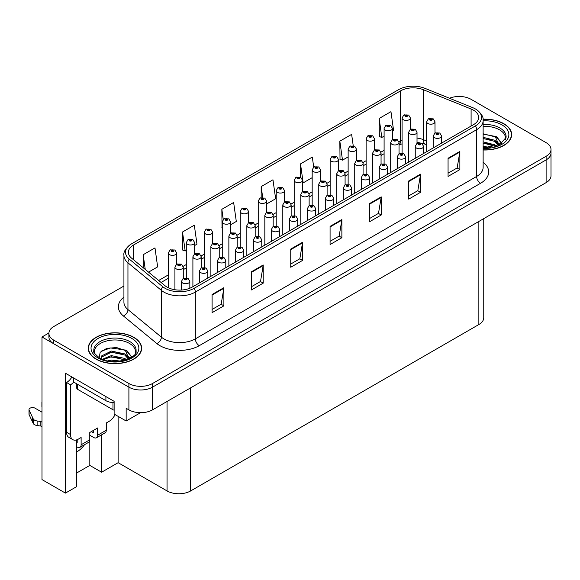 <?xml version="1.0" encoding="UTF-8"?>
<svg xmlns="http://www.w3.org/2000/svg" width="580" height="580" viewBox="0 0 580 580"><rect width="100%" height="100%" fill="white"/><g stroke="black" fill="none" stroke-linecap="round" stroke-linejoin="round"><path stroke-width="0.87" d="M76.444 452.03A17.799 10.273 120 0 0 77.227 451.602A17.799 10.273 120 0 0 84.542 444.679M76.444 439.93L76.444 486.75L65.431 493.109L65.431 373.223L114.122 401.331L114.122 414.048L126.157 420.993L126.157 408.276L128.905 409.864A16.689 9.635 0 0 0 152.504 409.864L546.113 182.62A16.689 9.635 0 0 0 551 175.805L551 153.106A16.689 9.635 0 0 1 546.113 159.913A16.689 9.635 0 0 0 551 153.106L551 149.466A16.689 9.635 0 0 0 546.113 142.658L470.996 99.289A16.689 9.635 0 0 0 449.493 98.259M140.541 412.692L126.157 420.993M459.824 96.476L459.193 96.106L458.562 96.476M123.924 286.041L53.788 326.533A16.689 9.635 0 0 0 48.901 333.348A16.689 9.635 0 0 0 53.788 340.156L128.905 383.525A16.689 9.635 0 0 0 152.504 383.525L152.504 387.164L546.113 159.913L152.504 387.164A16.689 9.635 0 0 1 128.905 387.164A16.689 9.635 0 0 0 152.504 387.164L152.504 409.864M65.431 493.109L41.992 479.58L41.992 336.98L128.905 387.164L53.788 343.795A16.689 9.635 0 0 1 48.901 336.98L48.901 333.348M48.916 332.985L41.992 336.98M483.749 218.631L483.749 317.724A16.689 9.635 180 0 1 478.863 324.539L190.653 490.934A16.689 9.635 180 0 1 167.054 490.934L118.131 462.688L118.131 416.36M118.131 462.688L101.616 472.221L101.616 434.819M76.444 473.128L89.813 465.407L101.616 472.221M89.813 465.407L89.813 435.254M483.133 149.974A26.694 15.414 0 0 0 511.654 134.596A26.694 15.414 0 0 0 503.832 123.7A26.694 15.414 0 0 0 483.046 119.219M133.828 337.321A26.694 15.414 0 0 0 104.726 333.978A26.694 15.414 0 0 0 88.247 348.217A26.694 15.414 0 0 0 96.07 359.121A26.694 15.414 0 0 0 125.164 362.457A26.694 15.414 0 0 0 141.643 348.217A26.694 15.414 0 0 0 133.828 337.321M88.53 349.631A26.694 15.414 0 0 0 88.436 350.037M473.468 110.164A17.799 10.273 180 0 1 478.681 117.428A17.799 10.273 180 0 1 473.468 124.693L192.19 287.093A17.799 10.273 180 0 1 165.024 285.723L131.595 258.158A17.799 10.273 180 0 1 128.376 252.264A17.799 10.273 180 0 1 133.588 244.992L400.555 90.864A17.799 10.273 180 0 1 423.349 89.711L471.098 109.011A17.799 10.273 180 0 1 473.468 110.164M475.491 108.996A20.655 11.926 0 0 0 472.736 107.662L424.988 88.356A20.655 11.926 0 0 0 398.533 89.697L131.566 243.825A20.655 11.926 0 0 0 131.283 243.992A20.655 11.926 0 0 0 129.253 259.101L162.683 286.665A20.655 11.926 0 0 0 194.213 288.26L475.491 125.86A20.655 11.926 0 0 0 475.774 109.163A20.655 11.926 0 0 0 475.491 108.996M212.091 294.495L212.091 312.663L223.887 305.849L223.887 287.68L212.091 294.495M212.091 309.437L221.176 304.188L223.844 288.289A4.451 2.567 -120 0 0 223.887 287.68M221.096 304.239L223.887 305.849M251.415 271.788L251.415 289.957L263.219 283.142L263.219 264.98L251.415 271.788M251.415 286.73L260.507 281.481L263.168 265.582A4.451 2.567 -120 0 0 263.219 264.98M260.427 281.532L263.219 283.142M290.747 249.081L290.747 267.25L302.55 260.435L302.55 242.273L290.747 249.081M290.747 264.023L299.838 258.781L302.499 242.875A4.451 2.567 -120 0 0 302.55 242.273M299.758 258.825L302.55 260.435M448.064 158.253L448.064 176.422L459.86 169.606L459.86 151.445L448.064 158.253M448.064 173.195L457.156 167.953L459.817 152.047A4.451 2.567 -120 0 0 459.86 151.445M457.069 167.997L459.86 169.606M408.733 180.96L408.733 199.129L420.536 192.313L420.536 174.152L408.733 180.96M408.733 195.902L417.825 190.661L420.486 174.754A4.451 2.567 -120 0 0 420.536 174.152M417.745 190.704L420.536 192.313M369.409 203.667L369.409 221.835L381.205 215.02L381.205 196.859L369.409 203.667M369.409 218.609L378.493 213.368L381.154 197.461A4.451 2.567 -120 0 0 381.205 196.859M378.414 213.411L381.205 215.02M330.078 226.374L330.078 244.542L341.874 237.727L341.874 219.566L330.078 226.374M330.078 241.316L339.162 236.075L341.83 220.168A4.451 2.567 -120 0 0 341.874 219.566M339.082 236.118L341.874 237.727M152.504 383.525L546.113 156.281A16.689 9.635 0 0 0 551 149.466M194.648 245.521L196.975 244.173L194.314 225.192L182.512 232.007L182.707 250.06M148.545 272.136L157.644 266.88L154.983 247.899L143.188 254.714L143.188 267.714M313.707 167.098L312.301 157.078L300.505 163.886L300.505 177.19M353.213 145.645L351.632 134.371L339.829 141.179L340.018 159.239M392.442 131.326L393.624 130.645L390.956 111.665L379.161 118.472L379.349 136.532M230.608 224.757L236.306 221.466L233.638 202.485L221.843 209.3L222.031 227.353M266.568 203.993L275.638 198.759L272.97 179.785L261.174 186.593L261.174 197.62M261.174 186.593L262.696 197.475M300.505 163.886L303.166 182.867L312.171 177.668M303.166 182.867L302.535 182.635M339.829 141.179L342.497 160.16L348.138 156.904M342.497 160.16L339.829 159.166M379.161 118.472L381.821 137.453L384.098 136.141M381.821 137.453L379.161 136.459M222.263 227.44L221.843 227.287M221.843 209.3L223.264 219.45M182.512 232.007L185.179 250.988L186.303 250.335M185.179 250.988L182.512 249.994M143.188 254.714L145.246 269.417M141.455 350.037A26.694 15.414 0 0 0 141.368 349.631M511.466 136.416A26.694 15.414 0 0 0 511.379 136.01M410.423 129.231L410.423 118.001A4.169 2.407 180 0 1 407.849 120.227A4.169 2.407 180 0 1 403.303 119.705A4.169 2.407 180 0 1 402.078 118.001L403.745 115.108A2.784 1.675 57.8 0 1 405.224 115.188A1.392 0.805 0 0 0 405.268 116.297A1.392 0.805 0 0 0 407.233 116.297A1.392 0.805 0 0 0 407.233 115.166A1.392 0.805 0 0 0 405.311 115.137L406.805 115.732L405.855 115.956L405.224 115.188M405.877 115.971L405.877 115.493M405.311 115.137A2.784 1.537 -117.9 0 0 404.013 114.949A2.784 1.537 -117.9 0 0 403.89 115.028M405.855 115.956L405.84 115.514M435 133.03L435 121.793A4.169 2.407 180 0 1 432.426 124.019A4.169 2.407 180 0 1 427.88 123.496A4.169 2.407 180 0 1 426.662 121.793L428.323 118.9A2.784 1.675 57.8 0 1 429.809 118.98A1.392 0.805 0 0 0 429.845 120.089A1.392 0.805 0 0 0 431.817 120.089A1.392 0.805 0 0 0 431.817 118.958A1.392 0.805 0 0 0 429.889 118.929L431.389 119.524L430.44 119.748L429.809 118.98M430.454 119.763L430.454 119.284M429.889 118.929A2.784 1.537 -117.9 0 0 428.591 118.74A2.784 1.537 -117.9 0 0 428.468 118.82M430.44 119.748L430.418 119.306M441.568 143.115L441.568 135.988A4.169 2.407 180 0 1 438.995 138.207A4.169 2.407 180 0 1 434.449 137.685A4.169 2.407 180 0 1 433.231 135.988L434.891 133.088A2.784 1.675 57.8 0 1 436.37 133.175A1.392 0.805 0 0 0 436.414 134.285A1.392 0.805 0 0 0 438.378 134.285A1.392 0.805 0 0 0 438.378 133.146A1.392 0.805 0 0 0 436.457 133.125L437.958 133.712L437.008 133.944L436.37 133.175M437.023 133.951L437.023 133.48M436.457 133.125A2.784 1.537 -117.9 0 0 435.159 132.936A2.784 1.537 -117.9 0 0 435.036 133.016M437.008 133.944L436.986 133.494M392.442 139.613L392.442 128.383A4.169 2.407 180 0 1 389.869 130.609A4.169 2.407 180 0 1 385.316 130.087A4.169 2.407 180 0 1 384.098 128.383L385.758 125.49A2.784 1.675 57.8 0 1 387.244 125.57A1.392 0.805 0 0 0 387.288 126.679A1.392 0.805 0 0 0 389.252 126.679A1.392 0.805 0 0 0 389.252 125.548A1.392 0.805 0 0 0 387.331 125.519L388.665 125.882L387.875 126.338L387.889 125.874M387.331 125.519A2.784 1.537 -117.9 0 0 386.026 125.331A2.784 1.537 -117.9 0 0 385.903 125.41M387.861 125.896L387.875 126.338L387.244 125.57M374.462 149.995L374.462 138.765A4.169 2.407 180 0 1 371.882 140.991A4.169 2.407 180 0 1 367.336 140.469A4.169 2.407 180 0 1 366.118 138.765L367.778 135.872A2.784 1.675 57.8 0 1 369.264 135.952A1.392 0.805 0 0 0 369.308 137.061A1.392 0.805 0 0 0 371.272 137.061A1.392 0.805 0 0 0 371.272 135.923A1.392 0.805 0 0 0 369.351 135.901L370.845 136.496L369.895 136.721L369.264 135.952M369.351 135.901A2.784 1.537 -117.9 0 0 368.046 135.713A2.784 1.537 -117.9 0 0 367.923 135.793M369.88 136.713L369.88 136.278L369.895 136.721M356.475 160.377L356.475 149.147A4.169 2.407 180 0 1 353.901 151.373A4.169 2.407 180 0 1 349.356 150.851A4.169 2.407 180 0 1 348.138 149.147L349.798 146.247A2.784 1.675 57.8 0 1 351.284 146.334A1.392 0.805 0 0 0 351.32 147.443A1.392 0.805 0 0 0 353.293 147.443A1.392 0.805 0 0 0 353.293 146.305A1.392 0.805 0 0 0 351.364 146.283L352.698 146.646L351.915 147.102L351.93 146.638M351.364 146.283A2.784 1.537 -117.9 0 0 350.066 146.095A2.784 1.537 -117.9 0 0 349.943 146.174M351.893 147.095L351.284 146.334M351.915 147.102L351.893 146.66M338.495 170.759L338.495 159.529A4.169 2.407 180 0 1 335.921 161.755A4.169 2.407 180 0 1 331.376 161.233A4.169 2.407 180 0 1 330.15 159.529L331.818 156.629A2.784 1.675 57.8 0 1 333.297 156.716A1.392 0.805 0 0 0 333.34 157.825A1.392 0.805 0 0 0 335.305 157.825A1.392 0.805 0 0 0 335.305 156.687A1.392 0.805 0 0 0 333.384 156.665L334.877 157.26L333.935 157.484L333.297 156.716M333.95 157.492L333.95 157.02M333.384 156.665A2.784 1.537 -117.9 0 0 332.086 156.477A2.784 1.537 -117.9 0 0 331.963 156.556M333.913 157.47L333.913 157.042M417.02 143.412L417.02 132.175A4.169 2.407 180 0 1 414.446 134.4A4.169 2.407 180 0 1 409.9 133.879A4.169 2.407 180 0 1 408.675 132.175L410.343 129.282A2.784 1.675 57.8 0 1 411.822 129.362A1.392 0.805 0 0 0 411.865 130.471A1.392 0.805 0 0 0 413.83 130.471A1.392 0.805 0 0 0 413.83 129.34A1.392 0.805 0 0 0 411.909 129.311L413.402 129.905L412.46 130.13L411.822 129.362M412.474 130.137L412.474 129.666M411.909 129.311A2.784 1.537 -117.9 0 0 410.611 129.123A2.784 1.537 -117.9 0 0 410.488 129.202M412.46 130.13L412.438 129.688M399.04 153.794L399.04 142.557A4.169 2.407 180 0 1 396.466 144.782A4.169 2.407 180 0 1 391.921 144.26A4.169 2.407 180 0 1 390.695 142.557L392.363 139.664A2.784 1.675 57.8 0 1 393.842 139.744A1.392 0.805 0 0 0 393.885 140.853A1.392 0.805 0 0 0 395.85 140.853A1.392 0.805 0 0 0 395.85 139.715A1.392 0.805 0 0 0 393.929 139.693L395.422 140.287L394.473 140.512L393.842 139.744M394.494 140.519L394.494 140.048M393.929 139.693A2.784 1.537 -117.9 0 0 392.631 139.504A2.784 1.537 -117.9 0 0 392.508 139.584M394.473 140.512L394.458 140.07M381.06 164.176L381.06 152.939A4.169 2.407 180 0 1 378.486 155.165A4.169 2.407 180 0 1 373.94 154.643A4.169 2.407 180 0 1 372.715 152.939L374.383 150.046A2.784 1.675 57.8 0 1 375.862 150.126A1.392 0.805 0 0 0 375.905 151.235A1.392 0.805 0 0 0 377.87 151.235A1.392 0.805 0 0 0 377.87 150.097A1.392 0.805 0 0 0 375.949 150.075L377.442 150.669L376.492 150.894L375.862 150.126M376.514 150.901L376.514 150.43M375.949 150.075A2.784 1.537 -117.9 0 0 374.644 149.887A2.784 1.537 -117.9 0 0 374.528 149.966M376.478 150.887L376.478 150.452M363.08 174.558L363.08 163.321A4.169 2.407 180 0 1 360.499 165.547A4.169 2.407 180 0 1 355.953 165.024A4.169 2.407 180 0 1 354.735 163.321L356.395 160.421A2.784 1.675 57.8 0 1 357.882 160.508A1.392 0.805 0 0 0 357.925 161.617A1.392 0.805 0 0 0 359.89 161.617A1.392 0.805 0 0 0 359.89 160.479A1.392 0.805 0 0 0 357.969 160.457L359.296 160.819L358.512 161.276L358.527 160.812M357.969 160.457A2.784 1.537 -117.9 0 0 356.664 160.268A2.784 1.537 -117.9 0 0 356.54 160.348M358.498 160.834L358.512 161.276L357.882 160.508M423.588 153.497L423.588 146.363A4.169 2.407 180 0 1 421.015 148.589A4.169 2.407 180 0 1 416.469 148.067A4.169 2.407 180 0 1 415.244 146.363L416.911 143.47A2.784 1.675 57.8 0 1 418.39 143.55A1.392 0.805 0 0 0 418.434 144.666A1.392 0.805 0 0 0 420.399 144.666A1.392 0.805 0 0 0 420.399 143.528A1.392 0.805 0 0 0 418.477 143.506L419.971 144.094L419.021 144.326L418.39 143.55M419.043 144.333L419.043 143.862M418.477 143.506A2.784 1.537 -117.9 0 0 417.179 143.318A2.784 1.537 -117.9 0 0 417.056 143.398M419.021 144.326L419.007 143.876M405.608 163.879L405.608 156.745A4.169 2.407 180 0 1 403.035 158.971A4.169 2.407 180 0 1 398.489 158.449A4.169 2.407 180 0 1 397.264 156.745L398.931 153.852A2.784 1.675 57.8 0 1 400.41 153.932A1.392 0.805 0 0 0 400.454 155.049A1.392 0.805 0 0 0 402.418 155.049A1.392 0.805 0 0 0 402.418 153.91A1.392 0.805 0 0 0 400.497 153.888L401.991 154.476L401.041 154.708L400.41 153.932M401.063 154.715L401.063 154.244M400.497 153.888A2.784 1.537 -117.9 0 0 399.2 153.7A2.784 1.537 -117.9 0 0 399.076 153.78M401.026 154.693L401.026 154.258M387.628 174.261L387.628 167.127A4.169 2.407 180 0 1 385.055 169.353A4.169 2.407 180 0 1 380.502 168.831A4.169 2.407 180 0 1 379.284 167.127L380.944 164.234A2.784 1.675 57.8 0 1 382.43 164.314A1.392 0.805 0 0 0 382.474 165.423A1.392 0.805 0 0 0 384.438 165.423A1.392 0.805 0 0 0 384.438 164.292A1.392 0.805 0 0 0 382.517 164.263L384.011 164.858L383.061 165.082L382.43 164.314M383.083 165.097L383.083 164.618M382.517 164.263A2.784 1.537 -117.9 0 0 381.212 164.082A2.784 1.537 -117.9 0 0 381.089 164.162M383.061 165.082L383.047 164.64M369.649 184.636L369.649 177.509A4.169 2.407 180 0 1 367.067 179.735A4.169 2.407 180 0 1 362.522 179.213A4.169 2.407 180 0 1 361.304 177.509L362.964 174.616A2.784 1.675 57.8 0 1 364.45 174.696A1.392 0.805 0 0 0 364.494 175.805A1.392 0.805 0 0 0 366.458 175.805A1.392 0.805 0 0 0 366.458 174.674A1.392 0.805 0 0 0 364.537 174.645L366.031 175.24L365.081 175.465L364.45 174.696M365.095 175.479L365.095 175M364.537 174.645A2.784 1.537 -117.9 0 0 363.232 174.464A2.784 1.537 -117.9 0 0 363.109 174.536M365.081 175.465L365.067 175.022M483.133 126.397A20.583 11.883 180 0 1 499.51 129.826A20.583 11.883 180 0 1 505.412 139.519M498.901 145.043L495.414 136.924L483.133 133.77M483.067 119.378A26.419 15.254 180 0 1 503.636 123.808A26.419 15.254 180 0 1 511.379 134.596A26.419 15.254 180 0 1 483.133 149.814M483.133 146.406L490.687 147.465M483.133 147.537L487.374 147.82M483.133 141.861L494.791 144.811L496.408 146.059M483.133 142.999L495.421 146.385M483.133 137.322L494.791 140.273L498.691 145.145M483.133 138.46L494.791 141.411L498.35 145.297M483.133 134.168L494.24 136.227M495.479 136.807L496.915 137.627L501.664 143.477M483.133 138.707L491.441 139.773M497.198 142.346L499.808 144.594M483.133 143.253L491.441 144.311M483.133 147.791L486.018 147.878M495.733 136.373L496.915 137.054L501.772 143.405M495.603 140.846L500.127 144.42M115.094 414.613A11.121 6.423 -60 0 1 109.047 421.385L106.292 422.972L106.292 430.237L97.643 435.232A5.561 3.212 60 0 1 96.49 437.777A5.561 3.212 60 0 1 93.706 437.501L89.777 435.232M97.643 435.232L97.643 427.967L89.777 432.506L89.777 439.771L81.12 444.766L81.12 437.501L78.372 439.096A11.121 6.423 -60 0 1 72.805 439.647A11.121 6.423 -60 0 1 70.506 434.55L70.506 384.779L66.569 382.51A11.121 6.423 120 0 0 71.934 376.971M91.35 431.6L93.706 432.963L93.706 430.237M73.653 377.964L73.653 382.053L105.901 400.671A11.121 6.423 0 0 0 114.122 402.549M72.805 439.647L68.875 437.371A11.121 6.423 -60 0 1 66.569 432.281L66.569 382.51M73.74 382.104A11.121 6.423 -60 0 1 70.506 384.779M76.444 442.069L77.191 442.497L77.191 439.669M41.992 426.721L40.832 426.046L40.832 421.508L41.992 422.175M81.12 444.766A5.561 3.212 60 0 1 79.975 447.318A5.561 3.212 60 0 1 77.191 447.042L76.444 446.607M41.992 412.184L35.061 408.182A3.553 2.052 180 0 0 31.19 407.74A3.553 2.052 180 0 0 29 409.632A3.553 2.052 180 0 0 29.123 410.169L33.335 419.123A5.561 3.212 0 0 0 37.127 420.978L40.832 421.508M40.832 426.046L37.127 425.524L37.127 420.978M33.335 419.123L33.335 423.661L29.123 414.707A3.553 2.052 0 0 1 29 414.178L29 409.632M33.335 423.661A5.561 3.212 0 0 0 37.127 425.524M79.975 447.318L88.624 442.322A5.561 3.212 -120 0 0 89.777 439.771M32.589 417.643L32.589 422.182M96.49 437.777L105.139 432.782A5.561 3.212 -120 0 0 106.292 430.237M41.992 402.679A3.553 2.052 180 0 1 41.891 402.194A3.553 2.052 180 0 1 41.992 401.708M41.891 402.194L41.891 406.732A3.553 2.052 0 0 0 41.992 407.225M94.489 353.14A20.583 11.883 180 0 1 106.053 341.142A20.583 11.883 180 0 1 129.5 343.454A20.583 11.883 180 0 1 135.401 353.14M128.891 358.665L125.403 350.545L116.609 347.565L106.843 348.326L100.173 352.277L99.209 357.715M133.625 337.437A26.419 15.254 180 0 1 141.368 348.217A26.419 15.254 180 0 1 125.055 362.312A26.419 15.254 180 0 1 96.266 359.005A26.419 15.254 180 0 1 88.53 348.217A26.419 15.254 180 0 1 104.835 334.123A26.419 15.254 180 0 1 133.625 337.437M107.757 360.832L111.346 360.144L120.676 361.086M111.019 361.318L117.363 361.442M102.392 359.274L111.346 355.605L124.78 358.44L126.397 359.687M103.262 359.6L111.346 356.736L125.41 360.006M101.138 358.73L101.514 355.982L111.346 351.06L124.78 353.894L128.68 358.766M101.087 358.44L101.514 357.113L111.346 352.198L124.78 355.032L128.34 358.918M76.77 383.851L76.77 388.187A2.784 1.602 0 0 0 77.582 389.318L112.977 409.755A2.784 1.602 0 0 0 114.122 410.154M101.253 351.168L110.57 347.964L124.236 349.849M125.468 350.429L126.904 351.248L131.66 357.099M106.51 353.293L110.57 352.502L121.43 353.394M127.194 355.975L129.797 358.215M106.51 357.831L110.57 357.048L121.43 357.94M112.469 361.434L116.007 361.5M125.722 349.994L126.904 350.683L131.762 357.026M125.599 354.467L130.123 358.041M320.515 181.141L320.515 169.911A4.169 2.407 180 0 1 317.942 172.137A4.169 2.407 180 0 1 313.396 171.615A4.169 2.407 180 0 1 312.171 169.911L313.838 167.011A2.784 1.675 57.8 0 1 315.317 167.098A1.392 0.805 0 0 0 315.361 168.207A1.392 0.805 0 0 0 317.325 168.207A1.392 0.805 0 0 0 317.325 167.069A1.392 0.805 0 0 0 315.404 167.047L316.897 167.635L315.948 167.867L315.969 167.403M315.404 167.047A2.784 1.537 -117.9 0 0 314.106 166.859A2.784 1.537 -117.9 0 0 313.983 166.938M315.933 167.852L315.317 167.098M315.948 167.867L315.933 167.424M302.535 191.523L302.535 180.293A4.169 2.407 180 0 1 299.962 182.519A4.169 2.407 180 0 1 295.416 181.989A4.169 2.407 180 0 1 294.19 180.293L295.858 177.393A2.784 1.675 57.8 0 1 297.337 177.48A1.392 0.805 0 0 0 297.38 178.589A1.392 0.805 0 0 0 299.345 178.589A1.392 0.805 0 0 0 299.345 177.451A1.392 0.805 0 0 0 297.424 177.429L298.918 178.016L297.968 178.249L297.989 177.784M297.424 177.429A2.784 1.537 -117.9 0 0 296.119 177.241A2.784 1.537 -117.9 0 0 296.003 177.321M297.953 178.234L297.337 177.48M297.968 178.249L297.953 177.799M284.555 201.905L284.555 190.675A4.169 2.407 180 0 1 281.974 192.893A4.169 2.407 180 0 1 277.428 192.371A4.169 2.407 180 0 1 276.211 190.675L277.871 187.775A2.784 1.675 57.8 0 1 279.357 187.862A1.392 0.805 0 0 0 279.4 188.971A1.392 0.805 0 0 0 281.365 188.971A1.392 0.805 0 0 0 281.365 187.833A1.392 0.805 0 0 0 279.444 187.811L280.771 188.174L279.988 188.631L280.002 188.167M279.444 187.811A2.784 1.537 -117.9 0 0 278.139 187.623A2.784 1.537 -117.9 0 0 278.016 187.702M279.973 188.616L279.357 187.862M279.988 188.631L279.973 188.181M345.093 184.933L345.093 173.703A4.169 2.407 180 0 1 342.519 175.928A4.169 2.407 180 0 1 337.973 175.406A4.169 2.407 180 0 1 336.755 173.703L338.415 170.803A2.784 1.675 57.8 0 1 339.902 170.89A1.392 0.805 0 0 0 339.938 171.999A1.392 0.805 0 0 0 341.91 171.999A1.392 0.805 0 0 0 341.91 170.861A1.392 0.805 0 0 0 339.981 170.839L341.482 171.434L340.532 171.658L339.902 170.89M340.547 171.666L340.547 171.194M339.981 170.839A2.784 1.537 -117.9 0 0 338.684 170.65A2.784 1.537 -117.9 0 0 338.56 170.73M340.511 171.644L340.511 171.216M327.113 195.315L327.113 184.085A4.169 2.407 180 0 1 324.539 186.311A4.169 2.407 180 0 1 319.993 185.788A4.169 2.407 180 0 1 318.768 184.085L320.435 181.185A2.784 1.675 57.8 0 1 321.914 181.272A1.392 0.805 0 0 0 321.958 182.381A1.392 0.805 0 0 0 323.923 182.381A1.392 0.805 0 0 0 323.923 181.243A1.392 0.805 0 0 0 322.001 181.221L323.336 181.583L322.552 182.04L322.567 181.576M322.001 181.221A2.784 1.537 -117.9 0 0 320.704 181.032A2.784 1.537 -117.9 0 0 320.58 181.112M322.531 182.026L321.914 181.272M322.552 182.04L322.531 181.598M309.133 205.697L309.133 194.467A4.169 2.407 180 0 1 306.559 196.685A4.169 2.407 180 0 1 302.013 196.163A4.169 2.407 180 0 1 300.788 194.467L302.455 191.567A2.784 1.675 57.8 0 1 303.935 191.654A1.392 0.805 0 0 0 303.978 192.763A1.392 0.805 0 0 0 305.943 192.763A1.392 0.805 0 0 0 305.943 191.625A1.392 0.805 0 0 0 304.021 191.603L305.515 192.19L304.565 192.422L304.587 191.958M304.021 191.603A2.784 1.537 -117.9 0 0 302.724 191.414A2.784 1.537 -117.9 0 0 302.601 191.494M304.551 192.408L303.935 191.654M304.565 192.422L304.551 191.973M291.153 216.079L291.153 204.841A4.169 2.407 180 0 1 288.579 207.067A4.169 2.407 180 0 1 284.033 206.545A4.169 2.407 180 0 1 282.808 204.841L284.476 201.949A2.784 1.675 57.8 0 1 285.954 202.029A1.392 0.805 0 0 0 285.998 203.145A1.392 0.805 0 0 0 287.963 203.145A1.392 0.805 0 0 0 287.963 202.007A1.392 0.805 0 0 0 286.041 201.985L287.535 202.572L286.585 202.804L286.607 202.34M286.041 201.985A2.784 1.537 -117.9 0 0 284.744 201.796A2.784 1.537 -117.9 0 0 284.62 201.876M286.571 202.79L285.954 202.029M286.585 202.804L286.571 202.355M351.661 195.018L351.661 187.891A4.169 2.407 180 0 1 349.087 190.117A4.169 2.407 180 0 1 344.542 189.595A4.169 2.407 180 0 1 343.324 187.891L344.984 184.998A2.784 1.675 57.8 0 1 346.47 185.078A1.392 0.805 0 0 0 346.506 186.187A1.392 0.805 0 0 0 348.478 186.187A1.392 0.805 0 0 0 348.478 185.056A1.392 0.805 0 0 0 346.55 185.027L348.051 185.622L347.101 185.846L346.47 185.078M347.115 185.861L347.115 185.382M346.55 185.027A2.784 1.537 -117.9 0 0 345.252 184.839A2.784 1.537 -117.9 0 0 345.129 184.918M347.101 185.846L347.079 185.404M333.681 205.4L333.681 198.273A4.169 2.407 180 0 1 331.107 200.499A4.169 2.407 180 0 1 326.562 199.977A4.169 2.407 180 0 1 325.337 198.273L327.004 195.38A2.784 1.675 57.8 0 1 328.483 195.46A1.392 0.805 0 0 0 328.526 196.569A1.392 0.805 0 0 0 330.491 196.569A1.392 0.805 0 0 0 330.491 195.438A1.392 0.805 0 0 0 328.57 195.409L330.063 196.004L329.121 196.229L328.483 195.46M329.135 196.243L329.135 195.764M328.57 195.409A2.784 1.537 -117.9 0 0 327.272 195.221A2.784 1.537 -117.9 0 0 327.149 195.3M329.121 196.229L329.099 195.786M315.701 215.782L315.701 208.655A4.169 2.407 180 0 1 313.127 210.881A4.169 2.407 180 0 1 308.582 210.359A4.169 2.407 180 0 1 307.356 208.655L309.024 205.762A2.784 1.675 57.8 0 1 310.503 205.842A1.392 0.805 0 0 0 310.546 206.951A1.392 0.805 0 0 0 312.511 206.951A1.392 0.805 0 0 0 312.511 205.82A1.392 0.805 0 0 0 310.59 205.791L312.083 206.386L311.134 206.611L310.503 205.842M311.156 206.618L311.156 206.146M310.59 205.791A2.784 1.537 -117.9 0 0 309.292 205.603A2.784 1.537 -117.9 0 0 309.169 205.682M311.119 206.603L311.119 206.168M297.721 226.164L297.721 219.037A4.169 2.407 180 0 1 295.147 221.263A4.169 2.407 180 0 1 290.602 220.741A4.169 2.407 180 0 1 289.376 219.037L291.044 216.144A2.784 1.675 57.8 0 1 292.523 216.224A1.392 0.805 0 0 0 292.567 217.333A1.392 0.805 0 0 0 294.531 217.333A1.392 0.805 0 0 0 294.531 216.195A1.392 0.805 0 0 0 292.61 216.173L294.103 216.768L293.154 216.993L292.523 216.224M293.175 217L293.175 216.529M292.61 216.173A2.784 1.537 -117.9 0 0 291.305 215.985A2.784 1.537 -117.9 0 0 291.189 216.064M293.154 216.993L293.139 216.55M266.568 212.287L266.568 201.05A4.169 2.407 180 0 1 263.994 203.275A4.169 2.407 180 0 1 259.449 202.754A4.169 2.407 180 0 1 258.231 201.05L259.891 198.157A2.784 1.675 57.8 0 1 261.377 198.237A1.392 0.805 0 0 0 261.413 199.353A1.392 0.805 0 0 0 263.385 199.353A1.392 0.805 0 0 0 263.385 198.215A1.392 0.805 0 0 0 261.457 198.193L262.791 198.556L262.008 199.012L262.022 198.548M261.457 198.193A2.784 1.537 -117.9 0 0 260.159 198.005A2.784 1.537 -117.9 0 0 260.036 198.085M261.986 198.998L261.377 198.237M262.008 199.012L261.986 198.563M248.588 222.669L248.588 211.432A4.169 2.407 180 0 1 246.014 213.657A4.169 2.407 180 0 1 241.469 213.136A4.169 2.407 180 0 1 240.243 211.432L241.911 208.539A2.784 1.675 57.8 0 1 243.39 208.619A1.392 0.805 0 0 0 243.433 209.728A1.392 0.805 0 0 0 245.398 209.728A1.392 0.805 0 0 0 245.398 208.597A1.392 0.805 0 0 0 243.477 208.575L244.977 209.162L244.028 209.387L243.39 208.619M244.042 209.402L244.042 208.93M243.477 208.575A2.784 1.537 -117.9 0 0 242.179 208.387A2.784 1.537 -117.9 0 0 242.056 208.466M244.006 209.38L244.006 208.945M230.608 233.051L230.608 221.814A4.169 2.407 180 0 1 228.034 224.039A4.169 2.407 180 0 1 223.488 223.518A4.169 2.407 180 0 1 222.263 221.814L223.931 218.921A2.784 1.675 57.8 0 1 225.41 219.001A1.392 0.805 0 0 0 225.453 220.11A1.392 0.805 0 0 0 227.418 220.11A1.392 0.805 0 0 0 227.418 218.979A1.392 0.805 0 0 0 225.497 218.95L226.99 219.544L226.04 219.769L226.062 219.305M225.497 218.95A2.784 1.537 -117.9 0 0 224.199 218.769A2.784 1.537 -117.9 0 0 224.076 218.841M226.026 219.762L225.41 219.001M226.04 219.769L226.026 219.327M212.628 243.433L212.628 232.196A4.169 2.407 180 0 1 210.054 234.421A4.169 2.407 180 0 1 205.508 233.899A4.169 2.407 180 0 1 204.283 232.196L205.951 229.303A2.784 1.675 57.8 0 1 207.43 229.383A1.392 0.805 0 0 0 207.473 230.492A1.392 0.805 0 0 0 209.438 230.492A1.392 0.805 0 0 0 209.438 229.361A1.392 0.805 0 0 0 207.517 229.332L209.01 229.926L208.061 230.151L208.082 229.687M207.517 229.332A2.784 1.537 -117.9 0 0 206.219 229.151A2.784 1.537 -117.9 0 0 206.096 229.223M208.046 230.144L207.43 229.383M208.061 230.151L208.046 229.709M194.648 253.808L194.648 242.578A4.169 2.407 180 0 1 192.067 244.804A4.169 2.407 180 0 1 187.521 244.281A4.169 2.407 180 0 1 186.303 242.578L187.963 239.685A2.784 1.675 57.8 0 1 189.45 239.765A1.392 0.805 0 0 0 189.493 240.874A1.392 0.805 0 0 0 191.458 240.874A1.392 0.805 0 0 0 191.458 239.743A1.392 0.805 0 0 0 189.537 239.714L191.03 240.308L190.081 240.533L189.45 239.765M190.095 240.548L190.095 240.069M189.537 239.714A2.784 1.537 -117.9 0 0 188.232 239.525A2.784 1.537 -117.9 0 0 188.108 239.605M190.066 240.526L190.066 240.091M176.661 264.19L176.661 252.96A4.169 2.407 180 0 1 174.087 255.186A4.169 2.407 180 0 1 169.541 254.663A4.169 2.407 180 0 1 168.323 252.96L169.983 250.067A2.784 1.675 57.8 0 1 171.47 250.147A1.392 0.805 0 0 0 171.506 251.256A1.392 0.805 0 0 0 173.478 251.256A1.392 0.805 0 0 0 173.478 250.125A1.392 0.805 0 0 0 171.557 250.096L172.883 250.466L172.1 250.915L172.115 250.451M171.557 250.096A2.784 1.537 -117.9 0 0 170.252 249.907A2.784 1.537 -117.9 0 0 170.129 249.987M172.086 250.908L171.47 250.147M172.1 250.915L172.086 250.473M273.173 226.461L273.173 215.224A4.169 2.407 180 0 1 270.592 217.449A4.169 2.407 180 0 1 266.046 216.927A4.169 2.407 180 0 1 264.828 215.224L266.488 212.331A2.784 1.675 57.8 0 1 267.974 212.411A1.392 0.805 0 0 0 268.018 213.52A1.392 0.805 0 0 0 269.983 213.52A1.392 0.805 0 0 0 269.983 212.389A1.392 0.805 0 0 0 268.062 212.367L269.395 212.73L268.605 213.186L268.62 212.722M268.062 212.367A2.784 1.537 -117.9 0 0 266.757 212.179A2.784 1.537 -117.9 0 0 266.633 212.258M268.591 213.172L267.974 212.411M268.605 213.186L268.591 212.737M255.186 236.843L255.186 225.606A4.169 2.407 180 0 1 252.612 227.831A4.169 2.407 180 0 1 248.066 227.309A4.169 2.407 180 0 1 246.848 225.606L248.508 222.713A2.784 1.675 57.8 0 1 249.994 222.792A1.392 0.805 0 0 0 250.031 223.902A1.392 0.805 0 0 0 252.003 223.902A1.392 0.805 0 0 0 252.003 222.771A1.392 0.805 0 0 0 250.081 222.742L251.575 223.336L250.625 223.561L249.994 222.792M250.64 223.575L250.64 223.097M250.081 222.742A2.784 1.537 -117.9 0 0 248.776 222.561A2.784 1.537 -117.9 0 0 248.653 222.64M250.611 223.554L250.611 223.119M237.206 247.225L237.206 235.987A4.169 2.407 180 0 1 234.632 238.213A4.169 2.407 180 0 1 230.086 237.691A4.169 2.407 180 0 1 228.868 235.987L230.528 233.095A2.784 1.675 57.8 0 1 232.014 233.174A1.392 0.805 0 0 0 232.051 234.284A1.392 0.805 0 0 0 234.023 234.284A1.392 0.805 0 0 0 234.023 233.153A1.392 0.805 0 0 0 232.094 233.124L233.595 233.718L232.645 233.943L232.66 233.479M232.094 233.124A2.784 1.537 -117.9 0 0 230.796 232.942A2.784 1.537 -117.9 0 0 230.673 233.015M232.624 233.936L232.014 233.174M232.645 233.943L232.624 233.501M219.225 257.607L219.225 246.369A4.169 2.407 180 0 1 216.652 248.595A4.169 2.407 180 0 1 212.106 248.073A4.169 2.407 180 0 1 210.881 246.369L212.548 243.477A2.784 1.675 57.8 0 1 214.027 243.556A1.392 0.805 0 0 0 214.071 244.666A1.392 0.805 0 0 0 216.036 244.666A1.392 0.805 0 0 0 216.036 243.535A1.392 0.805 0 0 0 214.114 243.506L215.608 244.1L214.665 244.325L214.68 243.861M214.114 243.506A2.784 1.537 -117.9 0 0 212.817 243.317A2.784 1.537 -117.9 0 0 212.693 243.397M214.643 244.318L214.027 243.556M214.665 244.325L214.643 243.883M201.245 267.989L201.245 256.751A4.169 2.407 180 0 1 198.672 258.977A4.169 2.407 180 0 1 194.126 258.455A4.169 2.407 180 0 1 192.901 256.751L194.568 253.859A2.784 1.675 57.8 0 1 196.047 253.938A1.392 0.805 0 0 0 196.091 255.048A1.392 0.805 0 0 0 198.055 255.048A1.392 0.805 0 0 0 198.055 253.917A1.392 0.805 0 0 0 196.134 253.888L197.628 254.482L196.678 254.707L196.047 253.938M196.7 254.721L196.7 254.243M196.134 253.888A2.784 1.537 -117.9 0 0 194.837 253.699A2.784 1.537 -117.9 0 0 194.713 253.779M196.663 254.7L196.663 254.265M189.834 288.238L189.834 281.322A4.169 2.407 180 0 1 187.253 283.548A4.169 2.407 180 0 1 182.707 283.025A4.169 2.407 180 0 1 181.489 281.322L183.149 278.429A2.784 1.675 57.8 0 1 184.636 278.509A1.392 0.805 0 0 0 184.679 279.625A1.392 0.805 0 0 0 186.644 279.625A1.392 0.805 0 0 0 186.644 278.487A1.392 0.805 0 0 0 184.723 278.465A2.784 1.537 -117.9 0 0 183.418 278.277A2.784 1.537 -117.9 0 0 183.294 278.356L183.266 267.133A4.169 2.407 180 0 1 180.692 269.359A4.169 2.407 180 0 1 176.146 268.837A4.169 2.407 180 0 1 174.921 267.133L176.581 264.241A2.784 1.675 57.8 0 1 178.067 264.32A1.392 0.805 0 0 0 178.111 265.43A1.392 0.805 0 0 0 180.076 265.43A1.392 0.805 0 0 0 180.076 264.299A1.392 0.805 0 0 0 178.154 264.27L179.648 264.864L178.698 265.089L178.72 264.625M178.154 264.27A2.784 1.537 -117.9 0 0 176.849 264.081A2.784 1.537 -117.9 0 0 176.733 264.161M178.684 265.082L178.067 264.32M178.698 265.089L178.684 264.647M279.741 236.546L279.741 229.419A4.169 2.407 180 0 1 277.16 231.645A4.169 2.407 180 0 1 272.614 231.123A4.169 2.407 180 0 1 271.396 229.419L273.057 226.526A2.784 1.675 57.8 0 1 274.543 226.606A1.392 0.805 0 0 0 274.587 227.715A1.392 0.805 0 0 0 276.551 227.715A1.392 0.805 0 0 0 276.551 226.577A1.392 0.805 0 0 0 274.63 226.555L276.123 227.15L275.174 227.374L274.543 226.606M275.188 227.382L275.188 226.911L275.174 227.374M274.63 226.555A2.784 1.537 -117.9 0 0 273.325 226.367A2.784 1.537 -117.9 0 0 273.202 226.446M261.754 246.928L261.754 239.801A4.169 2.407 180 0 1 259.18 242.027A4.169 2.407 180 0 1 254.635 241.505A4.169 2.407 180 0 1 253.417 239.801L255.077 236.901A2.784 1.675 57.8 0 1 256.563 236.988A1.392 0.805 0 0 0 256.599 238.097A1.392 0.805 0 0 0 258.571 238.097A1.392 0.805 0 0 0 258.571 236.959A1.392 0.805 0 0 0 256.643 236.937L257.977 237.3L257.194 237.756L257.208 237.292M256.643 236.937A2.784 1.537 -117.9 0 0 255.345 236.749A2.784 1.537 -117.9 0 0 255.222 236.829M257.172 237.749L256.563 236.988M257.194 237.756L257.172 237.314M243.774 257.31L243.774 250.183A4.169 2.407 180 0 1 241.2 252.409A4.169 2.407 180 0 1 236.655 251.887A4.169 2.407 180 0 1 235.429 250.183L237.097 247.283A2.784 1.675 57.8 0 1 238.576 247.37A1.392 0.805 0 0 0 238.619 248.479A1.392 0.805 0 0 0 240.584 248.479A1.392 0.805 0 0 0 240.584 247.341A1.392 0.805 0 0 0 238.663 247.319L239.997 247.682L239.214 248.138L239.228 247.674M238.663 247.319A2.784 1.537 -117.9 0 0 237.365 247.131A2.784 1.537 -117.9 0 0 237.242 247.21M239.192 248.124L238.576 247.37M239.214 248.138L239.192 247.696M225.794 267.692L225.794 260.565A4.169 2.407 180 0 1 223.22 262.791A4.169 2.407 180 0 1 218.674 262.269A4.169 2.407 180 0 1 217.449 260.565L219.117 257.665A2.784 1.675 57.8 0 1 220.596 257.752A1.392 0.805 0 0 0 220.639 258.861A1.392 0.805 0 0 0 222.604 258.861A1.392 0.805 0 0 0 222.604 257.723A1.392 0.805 0 0 0 220.683 257.701L222.176 258.288L221.226 258.52L221.248 258.056M220.683 257.701A2.784 1.537 -117.9 0 0 219.385 257.513A2.784 1.537 -117.9 0 0 219.262 257.592M221.212 258.506L220.596 257.752M221.226 258.52L221.212 258.078M207.814 278.074L207.814 270.947A4.169 2.407 180 0 1 205.24 273.165A4.169 2.407 180 0 1 200.694 272.644A4.169 2.407 180 0 1 199.469 270.947L201.137 268.047A2.784 1.675 57.8 0 1 202.616 268.134A1.392 0.805 0 0 0 202.659 269.243A1.392 0.805 0 0 0 204.624 269.243A1.392 0.805 0 0 0 204.624 268.105A1.392 0.805 0 0 0 202.703 268.083L204.196 268.671L203.246 268.902L203.268 268.438M202.703 268.083A2.784 1.537 -117.9 0 0 201.405 267.895A2.784 1.537 -117.9 0 0 201.282 267.974M203.232 268.888L202.616 268.134M203.246 268.902L203.232 268.453M185.281 279.292L185.281 278.82L186.057 278.828L185.266 279.285L184.636 278.509M184.723 278.465L185.281 278.82M185.252 279.27L185.252 278.835M546.113 182.62L546.113 156.281M128.905 409.864L128.905 383.525M190.653 490.934L190.653 387.846M478.863 324.539L478.863 221.451M167.054 490.934L167.054 401.469M483.133 162.291A27.811 16.059 180 0 1 480.552 183.28L199.266 345.673A5.561 3.212 60 0 1 195.337 338.865L476.615 176.465A22.25 12.847 0 0 0 483.133 167.381L483.133 120.611A22.25 12.847 180 0 1 476.615 129.688A5.561 3.212 -120 0 0 475.491 125.86M199.266 345.673A27.811 16.059 180 0 1 159.942 345.673A27.811 16.059 180 0 1 156.825 343.534L123.395 315.969A27.811 16.059 180 0 1 123.924 297.127M163.872 338.865A22.25 12.847 0 0 0 195.337 338.865L195.337 292.088A22.25 12.847 180 0 1 161.378 290.37L127.948 262.805A22.25 12.847 180 0 1 123.924 255.439L123.924 302.216A22.25 12.847 0 0 0 127.948 309.582L161.378 337.147A22.25 12.847 0 0 0 163.872 338.865M129.253 259.101A5.561 3.719 129.5 0 0 127.948 262.805L127.948 309.582A5.561 3.719 -50.5 0 1 123.395 315.969M162.683 286.665A5.561 3.719 129.5 0 0 161.378 290.37L161.378 337.147A5.561 3.719 -50.5 0 1 156.825 343.534M194.213 288.26A5.561 3.212 60 0 1 195.337 292.088L476.615 129.688L476.615 176.465A5.561 3.212 60 0 0 480.552 183.28M53.788 340.156L53.788 343.795M133.588 244.992L133.588 259.796M471.098 109.011L471.098 126.07M423.349 89.711L423.349 139.664A17.799 10.273 0 0 0 417.02 138.054M426.662 141.005L423.349 139.664A10.012 4.691 -68 0 0 425.343 144.21L417.02 142.238M402.078 140.034A17.799 10.273 0 0 0 400.555 140.817L398.938 141.752M400.555 90.864L400.555 140.817A10.012 5.778 60 0 1 399.04 145M384.098 150.321L380.959 152.134M366.118 160.703L362.978 162.516M348.138 171.085L344.991 172.898M330.15 181.46L327.011 183.28M312.171 191.842L309.031 193.655M294.19 202.224L291.051 204.037M276.211 212.606L273.071 214.419M258.231 222.988L255.091 224.801M240.243 233.37L237.104 235.183M222.263 243.752L219.124 245.565M204.283 254.134L201.144 255.947M186.303 264.516L183.164 266.329M168.323 274.898L158.659 280.474M330.078 226.954L341.83 220.168M369.409 204.247L381.154 197.461M408.733 181.54L420.486 174.754M448.064 158.833L459.817 152.047M290.747 249.661L302.499 242.875M251.415 272.368L263.168 265.582M212.091 295.068L223.844 288.289M483.133 124.475A21.148 12.209 180 0 1 499.909 128.006A21.148 12.209 180 0 1 506.05 137.511L499.699 144.645L483.133 147.849M483.133 120.828A23.918 13.811 180 0 1 501.867 124.831A23.918 13.811 180 0 1 506.688 140.36A23.918 13.811 180 0 1 483.133 148.364M499.496 129.847A21.692 12.521 180 0 1 499.887 130.058M105.901 396.582L105.901 400.671M70.506 434.55L66.569 432.281M29.123 410.169L29.123 414.707M93.851 351.139A21.148 12.209 180 0 1 106.154 339.155A21.148 12.209 180 0 1 129.898 341.627A21.148 12.209 180 0 1 136.039 351.139C137.975 358.281 111.722 366.335 99.426 357.845C94.678 353.858 92.822 351.625 93.851 351.139M131.856 338.459A23.918 13.811 180 0 1 131.856 357.983A23.918 13.811 180 0 1 98.034 357.983A23.918 13.811 180 0 1 98.034 338.459A23.918 13.811 180 0 1 131.856 338.459M129.485 343.469A21.692 12.521 180 0 1 129.884 343.679M112.977 409.755L112.977 402.534M77.582 389.318L77.582 384.322M131.283 243.992C125.744 248.102 123.293 251.916 123.924 255.439M475.774 109.163C481.269 113.194 483.72 117.008 483.133 120.611M402.078 143.789L399.04 145.094M384.098 153.707L381.06 155.462M366.118 164.089L363.08 165.844M348.138 174.471L345.093 176.226M330.15 184.853L327.113 186.608M312.171 195.228L309.133 196.982M294.19 205.61L291.153 207.364M276.211 215.992L273.173 217.746M258.231 226.374L255.186 228.129M240.243 236.756L237.206 238.511M222.263 247.138L219.225 248.893M204.283 257.52L201.245 259.274M186.303 267.902L183.266 269.656M168.323 278.284L161.073 282.467M426.662 144.746L425.343 144.21M410.423 118.001L408.625 115.028L404.013 114.949M402.078 153.207L402.078 118.001M435 121.793L433.202 118.82L428.591 118.74M426.662 151.721L426.662 121.793M441.568 135.988L439.771 133.008L435.159 132.936M433.231 147.929L433.231 135.988M392.442 128.383L390.645 125.41L386.026 125.331M384.098 163.589L384.098 128.383M374.462 138.765L372.664 135.785L368.046 135.713M366.118 173.964L366.118 138.765M356.475 149.147L354.677 146.167L350.066 146.095M348.138 184.346L348.138 149.147M338.495 159.529L336.697 156.549L332.086 156.477M330.15 194.728L330.15 159.529M417.02 132.175L415.222 129.202L410.611 129.123M408.675 162.103L408.675 132.175M399.04 142.557L397.242 139.577L392.631 139.504M390.695 172.485L390.695 142.557M381.06 152.939L379.262 149.959L374.644 149.887M372.715 182.867L372.715 152.939M363.08 163.321L361.282 160.341L356.664 160.268M354.735 193.249L354.735 163.321M423.588 146.363L421.79 143.391L417.179 143.318M415.244 158.311L415.244 146.363M405.608 156.745L403.81 153.772L399.2 153.7M397.264 168.693L397.264 156.745M387.628 167.127L385.83 164.154L381.212 164.082M379.284 179.075L379.284 167.127M369.649 177.509L367.851 174.536L363.232 174.464M361.304 189.457L361.304 177.509M511.379 134.596L511.379 136.815M141.368 348.217L141.368 350.436M88.53 348.217L88.53 350.436M320.515 169.911L318.717 166.931L314.106 166.859M312.171 205.11L312.171 169.911M302.535 180.293L300.737 177.313L296.119 177.241M294.19 215.492L294.19 180.293M284.555 190.675L282.757 187.695L278.139 187.623M276.211 225.874L276.211 190.675M345.093 173.703L343.295 170.723L338.684 170.65M336.755 203.631L336.755 173.703M327.113 184.085L325.315 181.105L320.704 181.032M318.768 214.013L318.768 184.085M309.133 194.467L307.335 191.487L302.724 191.414M300.788 224.395L300.788 194.467M291.153 204.841L289.355 201.869L284.744 201.796M282.808 234.777L282.808 204.841M351.661 187.891L349.863 184.918L345.252 184.839M343.324 199.839L343.324 187.891M333.681 198.273L331.883 195.3L327.272 195.221M325.337 210.221L325.337 198.273M315.701 208.655L313.903 205.682L309.292 205.603M307.356 220.603L307.356 208.655M297.721 219.037L295.923 216.057L291.305 215.985M289.376 230.985L289.376 219.037M266.568 201.05L264.77 198.077L260.159 198.005M258.231 236.256L258.231 201.05M248.588 211.432L246.79 208.459L242.179 208.387M240.243 246.638L240.243 211.432M230.608 221.814L228.81 218.841L224.199 218.769M222.263 257.02L222.263 221.814M212.628 232.196L210.83 229.223L206.219 229.151M204.283 267.402L204.283 232.196M194.648 242.578L192.85 239.605L188.232 239.525M186.303 277.784L186.303 242.578M176.661 252.96L174.87 249.987L170.252 249.907M168.323 287.774L168.323 252.96M273.173 215.224L271.375 212.251L266.757 212.179M264.828 245.151L264.828 215.224M255.186 225.606L253.395 222.633L248.776 222.561M246.848 255.533L246.848 225.606M237.206 235.987L235.407 233.015L230.796 232.942M228.868 265.915L228.868 235.987M219.225 246.369L217.427 243.397L212.817 243.317M210.881 276.298L210.881 246.369M201.245 256.751L199.448 253.779L194.837 253.699M192.901 286.68L192.901 256.751M183.266 267.133L181.468 264.161L176.849 264.081M174.921 289.739L174.921 267.133M279.741 229.419L277.943 226.439L273.325 226.367M271.396 241.36L271.396 229.419M261.754 239.801L259.956 236.821L255.345 236.749M253.417 251.742L253.417 239.801M243.774 250.183L241.976 247.203L237.365 247.131M235.429 262.124L235.429 250.183M225.794 260.565L223.996 257.585L219.385 257.513M217.449 272.506L217.449 260.565M207.814 270.947L206.016 267.967L201.405 267.895M199.469 282.888L199.469 270.947M189.834 281.322L188.036 278.349L183.418 278.277M181.489 290.043L181.489 281.322"/></g></svg>

